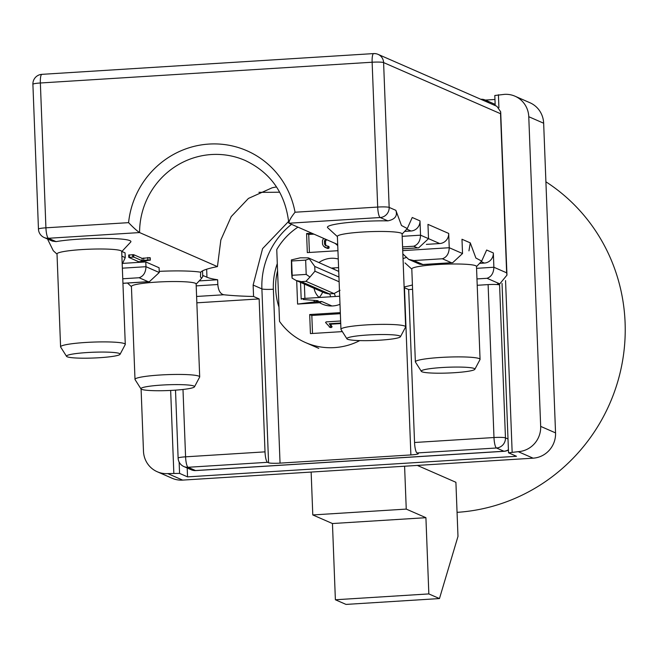 <?xml version="1.0" encoding="UTF-8"?>
<svg xmlns="http://www.w3.org/2000/svg" width="658" height="658" viewBox="0 0 658 658"><rect width="100%" height="100%" fill="white"/><g stroke="black" fill="none" stroke-linecap="round" stroke-linejoin="round"><path stroke-width="0.99" d="M331.953 305.97L321.746 301.512L319.599 302.705A23.976 23.269 -66.4 0 0 322.264 304.086A23.976 23.269 -66.4 0 0 339.997 304.309M297.959 227.133A65.94 63.982 -66.4 0 0 276.755 249.571L279.518 321.384A65.94 63.982 -66.4 0 0 305.46 342.53A65.94 63.982 -66.4 0 0 359.778 340.597M311.876 233.22L306.587 233.549L307.319 252.606L337.932 250.698M340.318 312.632L309.696 314.54L310.428 333.598L342.349 331.607M319.599 302.705L297.589 304.078L296.692 280.711M338.253 259.013A23.976 23.269 -66.4 0 0 318.982 262.501M314.129 300.352L314.187 301.981L321.746 301.512M297.589 304.078L314.187 301.981M340.359 313.685L311.826 315.47L312.517 333.466M311.826 315.47L309.696 314.54M340.737 323.555L330.283 324.213L332.117 326.837L331.213 327.561L330.275 327.339M314.006 234.149L308.717 234.478L309.408 252.483M308.717 234.478L306.587 233.549M326.574 239.644L325.488 241.396L325.603 244.529L326.368 245.87M328.416 246.462L329.041 246.758L329.09 248L327.709 248.477L323.522 246.174L322.543 244.307L322.428 240.672L323.613 238.352M325.504 239.183L324.419 240.927L324.542 244.06L325.332 245.459L327.98 246.298L328.021 247.531L326.409 247.967L327.47 248.436M326.409 247.967L324.624 247.194M326.648 248.008L327.709 248.477M327.108 248.008L328.169 248.469M327.396 247.984L328.457 248.453M328.021 247.531L329.09 248M327.355 245.993L329.041 246.758M324.542 244.06L325.603 244.529M324.419 240.927L325.488 241.396M325.052 239.446L326.113 239.915M337.735 245.557L335.087 243.37M340.712 323.029L329.222 323.744L331.056 326.376L329.864 327.116L325.546 322.502L326.138 321.894L340.638 320.989M329.206 326.87L330.933 327.585M330.151 327.1L331.213 327.561M331.056 326.376L332.117 326.837M330.094 324.559L331.155 325.027M329.222 323.744L330.283 324.213M331.706 268.061L338.582 267.633M339.684 296.215L304.917 298.395A4.795 0.518 177.8 0 0 301.191 299.045A4.795 0.518 177.8 0 0 301.306 299.151L301.413 299.193M303.149 299.489L316.317 300.525A7.197 0.773 -2.2 0 1 318.233 300.977A7.197 0.773 -2.2 0 1 314.187 301.833M291.634 260.996L292.185 275.291L306.2 274.411L305.657 260.124L291.634 260.996L291.387 259.918L300.377 257.804L308.363 257.862L338.73 271.4M305.657 260.124L309.276 258.8L308.363 257.862M292.185 275.291L292.086 278.153L291.584 272.675L291.387 259.918M292.086 278.153L296.19 280.489L324.904 293.049L328.589 293.896L334.009 293.591L305.962 281.328L309.976 277.034L306.2 274.411M309.976 277.034L314.943 271.219L339.133 281.788M338.944 277.026L314.763 266.449L314.943 271.219M314.763 266.449L309.276 258.8M305.962 281.328L301.29 281.624L329.337 293.887A7.197 1.555 -93.6 0 1 330.62 296.783M296.19 280.489L301.29 281.624M335.292 296.495A7.197 1.555 86.4 0 0 334.009 293.591L340.038 290.285M322.543 292.012A7.197 1.653 -48 0 1 319.171 297.498A16.787 16.286 113.6 0 1 314.072 288.311M161.761 385.07A26.83 2.895 177.8 0 0 140.952 388.878A26.83 2.895 177.8 0 0 173.654 390.268A26.83 2.895 177.8 0 0 194.48 386.822A26.83 2.895 177.8 0 0 161.761 385.07M140.952 388.878L135.071 379.6A32.374 3.496 -2.2 0 1 134.997 379.386A32.374 3.496 -2.2 0 1 160.165 375.002A32.374 3.496 -2.2 0 1 199.695 376.894A32.374 3.496 -2.2 0 1 199.637 377.116L194.48 386.822M442.135 367.526A26.83 2.895 177.8 0 0 421.326 371.334A26.83 2.895 177.8 0 0 454.028 372.732A26.83 2.895 177.8 0 0 474.846 369.278A26.83 2.895 177.8 0 0 442.135 367.526M421.326 371.334L415.437 362.056A32.374 3.496 -2.2 0 1 415.363 361.842A32.374 3.496 -2.2 0 1 440.539 357.459A32.374 3.496 -2.2 0 1 480.06 359.358A32.374 3.496 -2.2 0 1 480.003 359.581L474.846 369.278M87.35 352.532A26.83 2.895 177.8 0 0 66.54 356.34A26.83 2.895 177.8 0 0 99.243 357.73A26.83 2.895 177.8 0 0 120.069 354.284A26.83 2.895 177.8 0 0 87.35 352.532M66.54 356.34L60.659 347.062A32.374 3.496 -2.2 0 1 60.585 346.848A32.374 3.496 -2.2 0 1 85.754 342.464A32.374 3.496 -2.2 0 1 125.283 344.364A32.374 3.496 -2.2 0 1 125.226 344.586L120.069 354.284M367.723 334.996A26.83 2.895 177.8 0 0 346.914 338.804A26.83 2.895 177.8 0 0 379.617 340.194A26.83 2.895 177.8 0 0 400.434 336.748A26.83 2.895 177.8 0 0 367.723 334.996M346.914 338.804L341.025 329.526A32.374 3.496 -2.2 0 1 340.951 329.304A32.374 3.496 -2.2 0 1 366.128 324.929A32.374 3.496 -2.2 0 1 405.649 326.82A32.374 3.496 -2.2 0 1 405.591 327.042L400.434 336.748M405.649 326.82L402.079 233.919A32.374 3.496 177.8 0 0 362.558 232.027A32.374 3.496 177.8 0 0 337.389 236.403L340.951 329.304M337.389 236.592L327.7 227.726A41.964 4.532 -2.2 0 1 360.066 221.565A41.964 4.532 -2.2 0 1 387.833 220.866L380.184 217.518L289.01 223.226L337.694 244.513M480.06 359.358L476.491 266.457A32.374 3.496 177.8 0 0 436.97 264.557A32.374 3.496 177.8 0 0 411.801 268.941L415.363 361.842M403.033 258.652A41.964 4.532 -2.2 0 1 405.854 257.673M125.283 344.364L121.714 251.463A32.374 3.496 177.8 0 0 82.184 249.563A32.374 3.496 177.8 0 0 57.016 253.947L60.585 346.848M128.581 222.651A86.321 83.755 113.6 0 1 208.989 144.069A86.321 83.755 113.6 0 1 295.039 212.23L377.692 207.064L372.132 62.23L40.36 82.99L45.92 227.816L128.581 222.651C133.303 227.569 136.971 230.876 139.586 232.57L48.412 238.278L56.062 241.618A41.964 4.532 -2.2 0 1 79.692 239.109A41.964 4.532 -2.2 0 1 130.703 242.062L121.722 251.652M56.062 241.618L52.41 241.124L44.209 237.538A9.59 9.302 -66.4 0 0 48.412 238.278A9.59 2.073 -93.6 0 1 45.92 227.816A9.59 1.036 -2.2 0 0 38.46 229.116A9.59 9.59 0 0 0 44.209 237.538M57.024 254.136L53.282 250.714L47.763 239.512M199.695 376.894L196.125 283.993A32.374 3.496 177.8 0 0 156.596 282.101A32.374 3.496 177.8 0 0 131.427 286.477L134.997 379.386M278.967 307.089A64.739 62.823 113.6 0 1 275.702 289.084A64.739 62.823 113.6 0 1 277.569 270.759M402.655 248.773L418.677 247.827L428.514 238.665L427.963 224.37L448.69 233.434L449.241 247.729L462.533 253.536L461.982 239.249L470.273 242.868L475.89 258.043L481.689 261.086L486.649 250.032L493.344 252.96A9.59 9.302 113.6 0 1 484.362 263.068L479.567 263.373M196.191 285.876L217.823 284.519L217.642 279.757L199.201 280.908M217.642 279.757A95.912 10.355 -2.2 0 1 206.957 277.232L203.248 275.612L202.754 276.566L202.532 270.874M448.69 233.434A9.59 9.302 113.6 0 1 439.717 243.55L426.376 244.381M42.12 74.387A9.59 2.073 86.4 0 0 41.882 74.346L373.654 53.586A9.59 2.073 86.4 0 1 373.892 53.635A9.59 9.302 113.6 0 1 378.095 54.375L496.93 106.333L500.689 111.844L500.532 113.702L383.598 62.576L389.166 207.41L395.861 210.338L401.479 225.505L407.277 228.556L412.237 217.494L419.993 220.882A9.59 9.302 113.6 0 1 411.011 230.999L404.629 231.402M288.632 221.376L262.583 248.625L253.133 285.054L253.569 296.487A95.912 10.355 -2.2 0 1 223.81 294.759L196.602 296.462M196.849 302.82L259.145 298.921L265.018 451.857A9.59 2.073 86.4 0 0 267.51 462.311L268.571 462.78L261.892 288.887A76.731 74.453 113.6 0 1 291.527 224.32M253.569 296.487L259.145 298.921M412.41 284.963A95.912 10.355 -2.2 0 1 404.119 286.929M267.51 462.311L188.073 467.279L195.508 470.536L503.921 451.24L496.477 447.991L417.04 452.959A9.59 2.073 -93.6 0 1 414.548 442.497L408.676 289.569L404.144 287.587M408.676 289.569L412.582 289.323M477.215 285.284L488.113 284.601A9.59 1.036 -2.2 0 1 499.587 284.947L505.459 437.874L508.001 438.985M493.344 252.96L493.887 267.247L506.644 272.823L506.964 275.118L499.792 283.869L497.456 284.017L499.587 284.947M417.04 452.959L418.101 453.42A9.59 1.036 -2.2 0 1 418.34 453.642A9.59 1.036 -2.2 0 1 410.88 454.933L404.456 287.727M277.298 263.587A67.141 65.142 -66.4 0 0 273.366 289.232L280.045 463.125L410.88 454.933M280.045 463.125A9.59 1.036 -2.2 0 1 268.571 462.78M128.688 255.008L133.681 254.687L142.062 258.355L149.958 257.64L150.213 260.091L138.863 261.802L128.779 257.393L128.688 255.008M122.199 264.228L125.25 257.64L125.061 252.869L121.878 251.479M122.355 268.176L145.977 266.704L159.261 272.511L159.08 267.748L145.796 261.933L123.112 263.356M159.22 271.359A41.964 4.532 -2.2 0 1 200.706 272.223A95.912 10.355 -2.2 0 1 217.436 266.613L220.849 239.956L231.221 216.581L248.436 198.428L272.124 187.801A76.731 74.453 113.6 0 1 276.533 186.946M288.755 222.791C285.383 193.493 270.849 172.717 245.146 160.453A76.731 74.453 -66.4 0 0 139.586 232.57L217.436 266.613M279.691 192.194A95.912 10.355 -2.2 0 1 258.915 192.3M217.823 284.519C218.333 290.523 220.323 293.937 223.81 294.759M200.706 272.223L200.46 276.837L201.57 278.359L202.754 276.566M419.993 220.882L420.544 235.177C420.306 241.017 418.019 244.702 413.685 246.224L402.581 246.915M488.705 102.738A9.59 9.302 -66.4 0 0 480.99 99.276L480.817 99.284M159.261 272.511L149.424 281.673L148.157 281.69L139.126 277.742C143.452 276.22 145.739 272.544 145.977 266.704L145.796 261.933M128.779 257.393L133.771 257.072L142.153 260.741L147.886 259.894L149.876 260.297M150.049 260.017L149.958 257.64M147.886 259.894L147.795 257.508M143.806 260.395L143.715 258.018M142.153 260.741L142.062 258.355M133.771 257.072L133.681 254.687M132.686 257.048L132.595 254.662M129.404 257.253L129.313 254.868M470.273 242.868L468.948 250.846M395.861 210.338C397.671 215.906 394.997 219.41 387.833 220.866M295.039 212.23C290.713 217.724 288.706 221.384 289.01 223.226L288.763 222.791M476.565 268.332L493.887 267.247C493.648 273.095 491.37 276.771 487.035 278.293L476.968 278.918M402.721 250.64L449.241 247.729C449.003 253.569 446.724 257.253 442.39 258.767L413.882 260.552L408.725 259.4L402.852 253.922M462.533 253.536L452.688 262.698L451.429 262.723L442.39 258.767M413.882 260.552L422.921 264.508L419.664 264.179L408.725 259.4M457.063 512.343A179.84 174.493 -66.4 0 0 625.1 322.741A179.84 174.493 -66.4 0 0 545.91 181.805M495.194 105.568L494.808 95.492L504.497 94.357A23.976 23.269 113.6 0 1 515.017 96.208L529.896 102.714A23.976 23.269 113.6 0 1 543.656 123.219L555.549 432.89A23.976 23.269 113.6 0 1 533.103 458.174L404.596 466.218L406.249 509.095L425.915 517.69L428.843 593.919L439.47 598.566L457.984 536.402L455.904 482.289L417.328 465.42M187.201 468.002L187.538 476.869L179.568 473.39L167.757 473.595A23.976 23.269 113.6 0 1 157.237 471.745A23.976 23.269 113.6 0 1 143.477 451.232L141.092 389.026M173.835 473.217L170.652 390.441M404.596 466.218L182.636 480.101A23.976 23.269 113.6 0 1 172.116 478.251L157.237 471.745M515.017 96.208A23.976 23.269 113.6 0 1 528.769 116.713L540.67 426.384A23.976 23.269 113.6 0 1 518.216 451.668L508.535 452.803L502.029 283.401M187.538 476.869L516.505 456.29L508.535 452.803M494.964 99.465L485.333 100.074M498.419 94.736L498.912 107.665M505.558 280.571L512.146 452.046M311.144 472.057L312.789 514.943L332.454 523.538L335.383 599.767L346.018 604.414L439.47 598.566M406.249 509.095L312.789 514.943M425.915 517.69L332.454 523.538M428.843 593.919L335.383 599.767M179.132 462.056L179.568 473.39M328.021 246.808L329.082 247.268M304.366 284.067L304.917 298.395M334.19 267.905A7.197 1.555 -93.6 0 1 333.91 269.023M484.362 263.068L481.163 261.67M439.717 243.55L420.544 235.177L402.17 236.329M411.011 230.999L406.751 229.132M499.792 283.869L487.035 278.293M182.99 389.47L185.581 456.825L265.018 451.857M414.548 442.497L493.985 437.529L488.113 284.601M206.957 277.232L206.653 269.221M422.921 264.508L451.429 262.723M417.411 247.844L413.685 246.224M122.931 283.269L148.157 281.69M139.126 277.742L122.758 278.77M506.644 272.823L500.532 113.702M121.894 256.168L125.25 257.64M253.133 285.054L261.892 288.887A9.59 1.036 177.8 0 0 273.366 289.232M183.862 466.538A9.59 9.302 113.6 0 0 188.073 467.279A9.59 2.073 -93.6 0 1 185.581 456.825A9.59 1.036 177.8 0 0 178.121 458.124A9.59 9.59 0 0 0 183.862 466.538L191.305 469.796A9.59 9.59 0 0 0 195.747 470.577A9.59 2.073 86.4 0 0 195.969 470.503M494.767 104.194A9.59 9.302 113.6 0 1 495.153 104.375A9.59 9.59 0 0 0 494.767 104.194L485.201 100.016M508.42 449.751A9.59 9.302 -66.4 0 1 503.921 451.24A9.59 2.073 86.4 0 0 504.151 451.289L195.747 470.577A9.59 2.073 86.4 0 1 195.508 470.536A9.59 9.302 113.6 0 1 191.305 469.796M508.428 449.973A9.59 9.59 0 0 1 504.151 451.289A9.59 2.073 86.4 0 0 504.398 451.199M505.459 437.874A9.59 1.036 177.8 0 0 493.985 437.529A9.59 2.073 -93.6 0 0 496.477 447.991A9.59 9.302 -66.4 0 0 505.459 437.874M380.184 217.518A9.59 9.302 -66.4 0 0 389.166 207.41A9.59 1.036 -2.2 0 0 377.692 207.064A9.59 2.073 86.4 0 0 380.184 217.518M32.9 84.282A9.59 1.036 -2.2 0 1 40.36 82.99A9.59 2.073 86.4 0 1 41.882 74.346A9.59 9.59 0 0 0 32.9 84.282L38.46 229.116M372.132 62.23A9.59 1.036 -2.2 0 1 383.598 62.576A9.59 9.302 113.6 0 0 378.095 54.375A9.59 9.59 0 0 0 373.654 53.586A9.59 2.073 86.4 0 0 372.132 62.23M533.103 458.174L518.216 451.668M555.549 432.89L540.67 426.384M182.636 480.101L167.757 473.595M543.656 123.219L528.769 116.713M318.743 348.345L305.46 342.53M328.786 246.511L327.725 246.051M330.497 327.528L329.436 327.059M301.191 299.045L300.55 282.397M411.801 269.13L405.024 262.929M131.436 286.674L127.693 283.244M150.205 257.78L150.295 260.165M196.125 284.182L201.578 278.367M476.499 266.646L481.697 261.094M402.087 234.108L407.286 228.565M175.505 390.145L178.121 458.124M500.689 111.844L506.964 275.118M452.688 262.698L422.123 264.615M418.677 247.827L402.655 248.831M149.424 281.673L122.931 283.327"/></g></svg>
